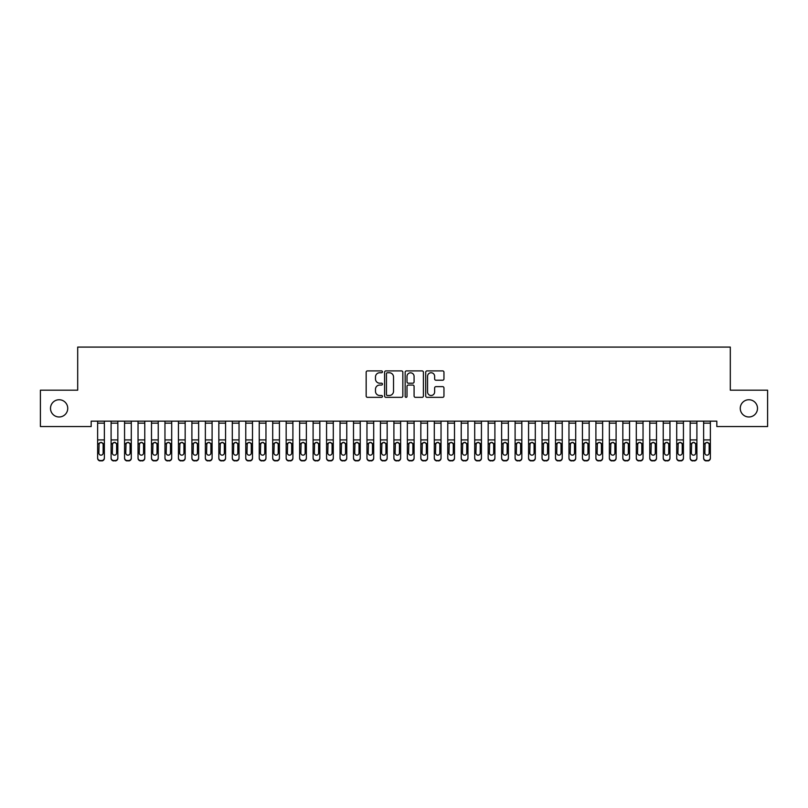 <?xml version="1.0" encoding="UTF-8"?>
<svg xmlns="http://www.w3.org/2000/svg" width="808" height="808" viewBox="0 0 808 808"><rect width="100%" height="100%" fill="white"/><g stroke="black" fill="none" stroke-linecap="round" stroke-linejoin="round"><path stroke-width="1.21" d="M382.457 371.832A0.929 0.929 0 0 0 381.527 370.902L367.489 370.902A1.323 1.323 0 0 0 366.165 372.225L366.165 396.021A1.323 1.323 0 0 0 367.489 397.344L381.527 397.344A0.929 0.929 0 0 0 382.457 396.415A0.929 0.929 0 0 0 381.527 395.496L379.709 395.496A4.232 4.232 0 0 1 375.478 391.264L375.478 389.274A4.232 4.232 0 0 1 379.709 385.052L381.527 385.052A0.929 0.929 0 0 0 382.457 384.123A0.929 0.929 0 0 0 381.527 383.194L379.709 383.194A4.232 4.232 0 0 1 375.478 378.972L375.478 376.983A4.232 4.232 0 0 1 379.709 372.751L381.527 372.751A0.929 0.929 0 0 0 382.457 371.832M740.259 408.363A8.615 8.615 0 0 0 748.885 416.979A8.615 8.615 0 0 0 757.5 408.363A8.615 8.615 0 0 0 748.885 399.748A8.615 8.615 0 0 0 740.259 408.363M50.5 408.363A8.615 8.615 0 0 0 59.115 416.979A8.615 8.615 0 0 0 67.741 408.363A8.615 8.615 0 0 0 59.115 399.748A8.615 8.615 0 0 0 50.5 408.363M442.632 380.225A1.323 1.323 0 0 0 443.956 378.901L443.956 372.225A1.323 1.323 0 0 0 442.632 370.902L427.038 370.902A1.323 1.323 0 0 0 425.715 372.225L425.715 396.021A1.323 1.323 0 0 0 427.038 397.344L442.632 397.344A1.323 1.323 0 0 0 443.956 396.021L443.956 387.961A1.323 1.323 0 0 0 442.632 386.638L435.956 386.638A1.323 1.323 0 0 0 434.633 387.961L434.633 391.951A3.535 3.535 0 0 1 431.098 395.496A3.535 3.535 0 0 1 427.563 391.951L427.563 376.296A3.535 3.535 0 0 1 431.098 372.751A3.535 3.535 0 0 1 434.633 376.296L434.633 378.901A1.323 1.323 0 0 0 435.956 380.225L442.632 380.225M716.827 421.16L91.173 421.16L91.173 426.543L40.4 426.543L40.4 390.183L77.699 390.183L77.699 347.087L730.301 347.087L730.301 390.183L767.6 390.183L767.6 426.543L716.827 426.543L716.827 421.16M402.839 372.225A1.323 1.323 0 0 0 401.526 370.902L385.921 370.902A1.323 1.323 0 0 0 384.598 372.225L384.598 396.021A1.323 1.323 0 0 0 385.921 397.344L401.526 397.344A1.323 1.323 0 0 0 402.839 396.021L402.839 372.225M406.474 370.902L422.079 370.902A1.323 1.323 0 0 1 423.402 372.225L423.402 396.021A1.323 1.323 0 0 1 422.079 397.344L415.403 397.344A1.323 1.323 0 0 1 414.08 396.021L414.08 386.365A1.323 1.323 0 0 0 412.757 385.052L408.333 385.052A1.323 1.323 0 0 0 407.01 386.365L407.01 396.415A0.929 0.929 0 0 1 406.081 397.344A0.929 0.929 0 0 1 405.161 396.415L405.161 372.225A1.323 1.323 0 0 1 406.474 370.902M387.375 372.751A0.929 0.929 0 0 0 386.456 373.68L386.456 394.567A0.929 0.929 0 0 0 387.375 395.496L389.294 395.496A4.232 4.232 0 0 0 393.526 391.264L393.526 376.983A4.232 4.232 0 0 0 389.294 372.751L387.375 372.751M414.08 376.356A3.535 3.535 0 0 0 410.545 372.821A3.535 3.535 0 0 0 407.01 376.356L407.01 381.881A1.323 1.323 0 0 0 408.333 383.194L412.757 383.194A1.323 1.323 0 0 0 414.08 381.881L414.08 376.356M97.637 443.895L97.637 457.843A2.697 2.676 -0 0 0 100.323 460.52L101.677 460.52A2.697 2.676 -0 0 0 104.363 457.843L104.363 458.237A2.697 2.676 180 0 1 101.677 460.913L101.677 460.52M103.151 453.036L103.151 444.501L103.151 453.036A2.151 2.141 180 0 1 101 455.167A2.151 2.141 180 0 0 103.151 453.036M98.849 453.419L98.849 453.036A2.151 2.141 180 0 0 101 455.167M99.879 442.653L98.849 444.299M102.121 442.653L101 442.329L102.919 443.511L103.151 444.501M97.637 457.843L97.637 421.18L104.363 421.18L104.363 457.843M100.323 460.52L101.677 460.913M100.323 460.913A2.697 2.676 180 0 1 97.637 458.237M97.637 443.511L99.081 443.511L98.849 453.036M99.081 443.511L101 442.329M111.1 443.895L111.1 458.237A2.697 2.676 180 0 0 113.797 460.913L115.14 460.52A2.697 2.676 -0 0 0 117.837 457.843L117.837 458.237A2.697 2.676 180 0 1 115.14 460.913M116.625 453.036L116.625 444.501L116.625 453.036A2.151 2.141 180 0 1 114.463 455.167A2.151 2.141 180 0 0 116.625 453.036M112.312 453.419L112.312 453.036A2.151 2.141 180 0 0 114.463 455.167M113.342 442.653L112.312 444.299M115.595 442.653L114.463 442.329L116.382 443.511L116.625 444.501M124.563 443.895L124.563 458.237A2.697 2.676 180 0 0 127.26 460.913L128.603 460.52A2.697 2.676 -0 0 0 131.3 457.843L131.3 458.237A2.697 2.676 180 0 1 128.603 460.913M130.088 453.036L130.088 444.501L130.088 453.036A2.151 2.141 180 0 1 127.937 455.167A2.151 2.141 180 0 0 130.088 453.036M125.775 453.419L125.775 453.036A2.151 2.141 180 0 0 127.937 455.167M126.805 442.653L125.775 444.299M129.058 442.653L127.937 442.329L129.846 443.511L130.088 444.501M111.1 457.843A2.697 2.676 -0 0 0 113.797 460.52L113.797 460.913A2.697 2.676 180 0 1 111.1 458.237L111.1 421.18L117.837 421.18L117.837 457.843M113.797 460.52L115.14 460.52M111.1 443.511L112.554 443.511L112.312 453.036M112.554 443.511L114.463 442.329M124.563 457.843A2.697 2.676 -0 0 0 127.26 460.52L127.26 460.913A2.697 2.676 180 0 1 124.563 458.237L124.563 421.18L131.3 421.18L131.3 457.843M127.26 460.52L128.603 460.52M124.563 443.511L126.018 443.511L125.775 453.036M126.018 443.511L127.937 442.329M138.037 443.895L138.037 458.237A2.697 2.676 180 0 0 140.723 460.913L142.077 460.52A2.697 2.676 -0 0 0 144.763 457.843L144.763 458.237A2.697 2.676 180 0 1 142.077 460.913M143.551 453.036L143.551 444.501L143.551 453.036A2.151 2.141 180 0 1 141.4 455.167A2.151 2.141 180 0 0 143.551 453.036M139.249 453.419L139.249 453.036A2.151 2.141 180 0 0 141.4 455.167M140.279 442.653L139.249 444.299M142.521 442.653L141.4 442.329L143.319 443.511L143.551 444.501M151.5 443.895L151.5 458.237A2.697 2.676 180 0 0 154.197 460.913L155.54 460.52A2.697 2.676 -0 0 0 158.237 457.843L158.237 458.237A2.697 2.676 180 0 1 155.54 460.913M157.025 453.036L157.025 444.501L157.025 453.036A2.151 2.141 180 0 1 154.863 455.167A2.151 2.141 180 0 0 157.025 453.036M152.712 453.419L152.712 453.036A2.151 2.141 180 0 0 154.863 455.167M153.742 442.653L152.712 444.299M155.994 442.653L154.863 442.329L156.782 443.511L157.025 444.501M138.037 457.843A2.697 2.676 -0 0 0 140.723 460.52L140.723 460.913A2.697 2.676 180 0 1 138.037 458.237L138.037 421.18L144.763 421.18L144.763 457.843M140.723 460.52L142.077 460.52M138.037 443.511L139.481 443.511L139.249 453.036M139.481 443.511L141.4 442.329M151.5 457.843A2.697 2.676 -0 0 0 154.197 460.52L154.197 460.913A2.697 2.676 180 0 1 151.5 458.237L151.5 421.18L158.237 421.18L158.237 457.843M154.197 460.52L155.54 460.52M151.5 443.511L152.954 443.511L152.712 453.036M152.954 443.511L154.863 442.329M164.963 443.895L164.963 458.237A2.697 2.676 180 0 0 167.66 460.913L169.003 460.52A2.697 2.676 -0 0 0 171.7 457.843L171.7 458.237A2.697 2.676 180 0 1 169.003 460.913M170.488 453.036L170.488 444.501L170.488 453.036A2.151 2.141 180 0 1 168.337 455.167A2.151 2.141 180 0 0 170.488 453.036M166.175 453.419L166.175 453.036A2.151 2.141 180 0 0 168.337 455.167M167.206 442.653L166.175 444.299M169.458 442.653L168.337 442.329L170.246 443.511L170.488 444.501M164.963 457.843A2.697 2.676 -0 0 0 167.66 460.52L167.66 460.913A2.697 2.676 180 0 1 164.963 458.237L164.963 421.18L171.7 421.18L171.7 457.843M167.66 460.52L169.003 460.52M164.963 443.511L166.418 443.511L166.175 453.036M166.418 443.511L168.337 442.329M178.437 443.895L178.437 458.237A2.697 2.676 180 0 0 181.123 460.913L182.477 460.52A2.697 2.676 -0 0 0 185.163 457.843L185.163 458.237A2.697 2.676 180 0 1 182.477 460.913M183.951 453.036L183.951 444.501L183.951 453.036A2.151 2.141 180 0 1 181.8 455.167A2.151 2.141 180 0 0 183.951 453.036M179.649 453.419L179.649 453.036A2.151 2.141 180 0 0 181.8 455.167M180.679 442.653L179.649 444.299M182.921 442.653L181.8 442.329L183.719 443.511L183.951 444.501M178.437 457.843A2.697 2.676 -0 0 0 181.123 460.52L181.123 460.913A2.697 2.676 180 0 1 178.437 458.237L178.437 421.18L185.163 421.18L185.163 457.843M181.123 460.52L182.477 460.52M178.437 443.511L179.881 443.511L179.649 453.036M179.881 443.511L181.8 442.329M191.9 443.895L191.9 458.237A2.697 2.676 180 0 0 194.597 460.913L195.94 460.52A2.697 2.676 -0 0 0 198.637 457.843L198.637 458.237A2.697 2.676 180 0 1 195.94 460.913M197.425 453.036L197.425 444.501L197.425 453.036A2.151 2.141 180 0 1 195.263 455.167A2.151 2.141 180 0 0 197.425 453.036M193.112 453.419L193.112 453.036A2.151 2.141 180 0 0 195.263 455.167M194.142 442.653L193.112 444.299M196.394 442.653L195.263 442.329L197.182 443.511L197.425 444.501M205.363 443.895L205.363 458.237A2.697 2.676 180 0 0 208.06 460.913L209.403 460.52A2.697 2.676 -0 0 0 212.1 457.843L212.1 458.237A2.697 2.676 180 0 1 209.403 460.913M210.888 453.036L210.888 444.501L210.888 453.036A2.151 2.141 180 0 1 208.737 455.167A2.151 2.141 180 0 0 210.888 453.036M206.575 453.419L206.575 453.036A2.151 2.141 180 0 0 208.737 455.167M207.606 442.653L206.575 444.299M209.858 442.653L208.737 442.329L210.646 443.511L210.888 444.501M218.837 443.895L218.837 458.237A2.697 2.676 180 0 0 221.523 460.913L222.877 460.52A2.697 2.676 -0 0 0 225.563 457.843L225.563 458.237A2.697 2.676 180 0 1 222.877 460.913M224.351 453.036L224.351 444.501L224.351 453.036A2.151 2.141 180 0 1 222.2 455.167A2.151 2.141 180 0 0 224.351 453.036M220.049 453.419L220.049 453.036A2.151 2.141 180 0 0 222.2 455.167M221.079 442.653L220.049 444.299M223.321 442.653L222.2 442.329L224.119 443.511L224.351 444.501M232.3 443.895L232.3 458.237A2.697 2.676 180 0 0 234.997 460.913L236.34 460.52A2.697 2.676 -0 0 0 239.037 457.843L239.037 458.237A2.697 2.676 180 0 1 236.34 460.913M237.825 453.036L237.825 444.501L237.825 453.036A2.151 2.141 180 0 1 235.663 455.167A2.151 2.141 180 0 0 237.825 453.036M233.512 453.419L233.512 453.036A2.151 2.141 180 0 0 235.663 455.167M234.542 442.653L233.512 444.299M236.794 442.653L235.663 442.329L237.582 443.511L237.825 444.501M245.763 443.895L245.763 458.237A2.697 2.676 180 0 0 248.46 460.913L249.803 460.52A2.697 2.676 -0 0 0 252.5 457.843L252.5 458.237A2.697 2.676 180 0 1 249.803 460.913M251.288 453.036L251.288 444.501L251.288 453.036A2.151 2.141 180 0 1 249.137 455.167A2.151 2.141 180 0 0 251.288 453.036M246.975 453.419L246.975 453.036A2.151 2.141 180 0 0 249.137 455.167M248.006 442.653L246.975 444.299M250.258 442.653L249.137 442.329L251.046 443.511L251.288 444.501M259.237 443.895L259.237 458.237A2.697 2.676 180 0 0 261.923 460.913L263.277 460.52A2.697 2.676 -0 0 0 265.963 457.843L265.963 458.237A2.697 2.676 180 0 1 263.277 460.913M264.751 453.036L264.751 444.501L264.751 453.036A2.151 2.141 180 0 1 262.6 455.167A2.151 2.141 180 0 0 264.751 453.036M260.449 453.419L260.449 453.036A2.151 2.141 180 0 0 262.6 455.167M261.479 442.653L260.449 444.299M263.721 442.653L262.6 442.329L264.519 443.511L264.751 444.501M272.7 443.895L272.7 458.237A2.697 2.676 180 0 0 275.397 460.913L276.74 460.52A2.697 2.676 -0 0 0 279.437 457.843L279.437 458.237A2.697 2.676 180 0 1 276.74 460.913M278.225 453.036L278.225 444.501L278.225 453.036A2.151 2.141 180 0 1 276.063 455.167A2.151 2.141 180 0 0 278.225 453.036M273.912 453.419L273.912 453.036A2.151 2.141 180 0 0 276.063 455.167M274.942 442.653L273.912 444.299M277.195 442.653L276.063 442.329L277.982 443.511L278.225 444.501M286.163 443.895L286.163 458.237A2.697 2.676 180 0 0 288.86 460.913L290.203 460.52A2.697 2.676 -0 0 0 292.9 457.843L292.9 458.237A2.697 2.676 180 0 1 290.203 460.913M291.688 453.036L291.688 444.501L291.688 453.036A2.151 2.141 180 0 1 289.537 455.167A2.151 2.141 180 0 0 291.688 453.036M287.375 453.419L287.375 453.036A2.151 2.141 180 0 0 289.537 455.167M288.406 442.653L287.375 444.299M290.658 442.653L289.537 442.329L291.446 443.511L291.688 444.501M299.637 443.895L299.637 458.237A2.697 2.676 180 0 0 302.323 460.913L303.677 460.52A2.697 2.676 -0 0 0 306.363 457.843L306.363 458.237A2.697 2.676 180 0 1 303.677 460.913M305.151 453.036L305.151 444.501L305.151 453.036A2.151 2.141 180 0 1 303 455.167A2.151 2.141 180 0 0 305.151 453.036M300.849 453.419L300.849 453.036A2.151 2.141 180 0 0 303 455.167M301.879 442.653L300.849 444.299M304.121 442.653L303 442.329L304.919 443.511L305.151 444.501M191.9 457.843A2.697 2.676 -0 0 0 194.597 460.52L194.597 460.913A2.697 2.676 180 0 1 191.9 458.237L191.9 421.18L198.637 421.18L198.637 457.843M194.597 460.52L195.94 460.52M191.9 443.511L193.354 443.511L193.112 453.036M193.354 443.511L195.263 442.329M205.363 457.843A2.697 2.676 -0 0 0 208.06 460.52L208.06 460.913A2.697 2.676 180 0 1 205.363 458.237L205.363 421.18L212.1 421.18L212.1 457.843M208.06 460.52L209.403 460.52M205.363 443.511L206.818 443.511L206.575 453.036M206.818 443.511L208.737 442.329M218.837 457.843A2.697 2.676 -0 0 0 221.523 460.52L221.523 460.913A2.697 2.676 180 0 1 218.837 458.237L218.837 421.18L225.563 421.18L225.563 457.843M221.523 460.52L222.877 460.52M218.837 443.511L220.281 443.511L220.049 453.036M220.281 443.511L222.2 442.329M232.3 457.843A2.697 2.676 -0 0 0 234.997 460.52L234.997 460.913A2.697 2.676 180 0 1 232.3 458.237L232.3 421.18L239.037 421.18L239.037 457.843M234.997 460.52L236.34 460.52M232.3 443.511L233.754 443.511L233.512 453.036M233.754 443.511L235.663 442.329M245.763 457.843A2.697 2.676 -0 0 0 248.46 460.52L248.46 460.913A2.697 2.676 180 0 1 245.763 458.237L245.763 421.18L252.5 421.18L252.5 457.843M248.46 460.52L249.803 460.52M245.763 443.511L247.218 443.511L246.975 453.036M247.218 443.511L249.137 442.329M259.237 457.843A2.697 2.676 -0 0 0 261.923 460.52L261.923 460.913A2.697 2.676 180 0 1 259.237 458.237L259.237 421.18L265.963 421.18L265.963 457.843M261.923 460.52L263.277 460.52M259.237 443.511L260.681 443.511L260.449 453.036M260.681 443.511L262.6 442.329M272.7 457.843A2.697 2.676 -0 0 0 275.397 460.52L275.397 460.913A2.697 2.676 180 0 1 272.7 458.237L272.7 421.18L279.437 421.18L279.437 457.843M275.397 460.52L276.74 460.52M272.7 443.511L274.154 443.511L273.912 453.036M274.154 443.511L276.063 442.329M286.163 457.843A2.697 2.676 -0 0 0 288.86 460.52L288.86 460.913A2.697 2.676 180 0 1 286.163 458.237L286.163 421.18L292.9 421.18L292.9 457.843M288.86 460.52L290.203 460.52M286.163 443.511L287.618 443.511L287.375 453.036M287.618 443.511L289.537 442.329M299.637 457.843A2.697 2.676 -0 0 0 302.323 460.52L302.323 460.913A2.697 2.676 180 0 1 299.637 458.237L299.637 421.18L306.363 421.18L306.363 457.843M302.323 460.52L303.677 460.52M299.637 443.511L301.081 443.511L300.849 453.036M301.081 443.511L303 442.329M313.1 443.895L313.1 458.237A2.697 2.676 180 0 0 315.797 460.913L317.14 460.52A2.697 2.676 -0 0 0 319.837 457.843L319.837 458.237A2.697 2.676 180 0 1 317.14 460.913M318.625 453.036L318.625 444.501L318.625 453.036A2.151 2.141 180 0 1 316.463 455.167A2.151 2.141 180 0 0 318.625 453.036M314.312 453.419L314.312 453.036A2.151 2.141 180 0 0 316.463 455.167M315.342 442.653L314.312 444.299M317.594 442.653L316.463 442.329L318.382 443.511L318.625 444.501M313.1 457.843A2.697 2.676 -0 0 0 315.797 460.52L315.797 460.913A2.697 2.676 180 0 1 313.1 458.237L313.1 421.18L319.837 421.18L319.837 457.843M315.797 460.52L317.14 460.52M313.1 443.511L314.554 443.511L314.312 453.036M314.554 443.511L316.463 442.329M326.563 443.895L326.563 458.237A2.697 2.676 180 0 0 329.26 460.913L330.603 460.52A2.697 2.676 -0 0 0 333.3 457.843L333.3 458.237A2.697 2.676 180 0 1 330.603 460.913M332.088 453.036L332.088 444.501L332.088 453.036A2.151 2.141 180 0 1 329.937 455.167A2.151 2.141 180 0 0 332.088 453.036M327.775 453.419L327.775 453.036A2.151 2.141 180 0 0 329.937 455.167M328.805 442.653L327.775 444.299M331.058 442.653L329.937 442.329L331.846 443.511L332.088 444.501M326.563 457.843A2.697 2.676 -0 0 0 329.26 460.52L329.26 460.913A2.697 2.676 180 0 1 326.563 458.237L326.563 421.18L333.3 421.18L333.3 457.843M329.26 460.52L330.603 460.52M326.563 443.511L328.018 443.511L327.775 453.036M328.018 443.511L329.937 442.329M340.037 443.895L340.037 458.237A2.697 2.676 180 0 0 342.723 460.913L344.077 460.52A2.697 2.676 -0 0 0 346.763 457.843L346.763 458.237A2.697 2.676 180 0 1 344.077 460.913M345.551 453.036L345.551 444.501L345.551 453.036A2.151 2.141 180 0 1 343.4 455.167A2.151 2.141 180 0 0 345.551 453.036M341.249 453.419L341.249 453.036A2.151 2.141 180 0 0 343.4 455.167M342.279 442.653L341.249 444.299M344.521 442.653L343.4 442.329L345.319 443.511L345.551 444.501M340.037 457.843A2.697 2.676 -0 0 0 342.723 460.52L342.723 460.913A2.697 2.676 180 0 1 340.037 458.237L340.037 421.18L346.763 421.18L346.763 457.843M342.723 460.52L344.077 460.52M340.037 443.511L341.481 443.511L341.249 453.036M341.481 443.511L343.4 442.329M353.5 443.895L353.5 458.237A2.697 2.676 180 0 0 356.197 460.913L357.54 460.52A2.697 2.676 -0 0 0 360.237 457.843L360.237 458.237A2.697 2.676 180 0 1 357.54 460.913M359.025 453.036L359.025 444.501L359.025 453.036A2.151 2.141 180 0 1 356.863 455.167A2.151 2.141 180 0 0 359.025 453.036M354.712 453.419L354.712 453.036A2.151 2.141 180 0 0 356.863 455.167M355.742 442.653L354.712 444.299M357.995 442.653L356.863 442.329L358.782 443.511L359.025 444.501M353.5 457.843A2.697 2.676 -0 0 0 356.197 460.52L356.197 460.913A2.697 2.676 180 0 1 353.5 458.237L353.5 421.18L360.237 421.18L360.237 457.843M356.197 460.52L357.54 460.52M353.5 443.511L354.954 443.511L354.712 453.036M354.954 443.511L356.863 442.329M366.963 443.895L366.963 458.237A2.697 2.676 180 0 0 369.66 460.913L371.003 460.52A2.697 2.676 -0 0 0 373.7 457.843L373.7 458.237A2.697 2.676 180 0 1 371.003 460.913M372.488 453.036L372.488 444.501L372.488 453.036A2.151 2.141 180 0 1 370.337 455.167A2.151 2.141 180 0 0 372.488 453.036M368.175 453.419L368.175 453.036A2.151 2.141 180 0 0 370.337 455.167M369.206 442.653L368.175 444.299M371.458 442.653L370.337 442.329L372.246 443.511L372.488 444.501M366.963 457.843A2.697 2.676 -0 0 0 369.66 460.52L369.66 460.913A2.697 2.676 180 0 1 366.963 458.237L366.963 421.18L373.7 421.18L373.7 457.843M369.66 460.52L371.003 460.52M366.963 443.511L368.418 443.511L368.175 453.036M368.418 443.511L370.337 442.329M380.437 443.895L380.437 458.237A2.697 2.676 180 0 0 383.123 460.913L384.477 460.52A2.697 2.676 -0 0 0 387.163 457.843L387.163 458.237A2.697 2.676 180 0 1 384.477 460.913M385.951 453.036L385.951 444.501L385.951 453.036A2.151 2.141 180 0 1 383.8 455.167A2.151 2.141 180 0 0 385.951 453.036M381.649 453.419L381.649 453.036A2.151 2.141 180 0 0 383.8 455.167M382.679 442.653L381.649 444.299M384.921 442.653L383.8 442.329L385.719 443.511L385.951 444.501M380.437 457.843A2.697 2.676 -0 0 0 383.123 460.52L383.123 460.913A2.697 2.676 180 0 1 380.437 458.237L380.437 421.18L387.163 421.18L387.163 457.843M383.123 460.52L384.477 460.52M380.437 443.511L381.881 443.511L381.649 453.036M381.881 443.511L383.8 442.329M393.9 443.895L393.9 458.237A2.697 2.676 180 0 0 396.597 460.913L397.94 460.52A2.697 2.676 -0 0 0 400.637 457.843L400.637 458.237A2.697 2.676 180 0 1 397.94 460.913M399.425 453.036L399.425 444.501L399.425 453.036A2.151 2.141 180 0 1 397.263 455.167A2.151 2.141 180 0 0 399.425 453.036M395.112 453.419L395.112 453.036A2.151 2.141 180 0 0 397.263 455.167M396.142 442.653L395.112 444.299M398.394 442.653L397.263 442.329L399.182 443.511L399.425 444.501M393.9 457.843A2.697 2.676 -0 0 0 396.597 460.52L396.597 460.913A2.697 2.676 180 0 1 393.9 458.237L393.9 421.18L400.637 421.18L400.637 457.843M396.597 460.52L397.94 460.52M393.9 443.511L395.354 443.511L395.112 453.036M395.354 443.511L397.263 442.329M407.363 443.895L407.363 458.237A2.697 2.676 180 0 0 410.06 460.913L411.403 460.52A2.697 2.676 -0 0 0 414.1 457.843L414.1 458.237A2.697 2.676 180 0 1 411.403 460.913M412.888 453.036L412.888 444.501L412.888 453.036A2.151 2.141 180 0 1 410.737 455.167A2.151 2.141 180 0 0 412.888 453.036M408.575 453.419L408.575 453.036A2.151 2.141 180 0 0 410.737 455.167M409.606 442.653L408.575 444.299M411.858 442.653L410.737 442.329L412.646 443.511L412.888 444.501M407.363 457.843A2.697 2.676 -0 0 0 410.06 460.52L410.06 460.913A2.697 2.676 180 0 1 407.363 458.237L407.363 421.18L414.1 421.18L414.1 457.843M410.06 460.52L411.403 460.52M407.363 443.511L408.818 443.511L408.575 453.036M408.818 443.511L410.737 442.329M420.837 443.895L420.837 458.237A2.697 2.676 180 0 0 423.523 460.913L424.877 460.52A2.697 2.676 -0 0 0 427.563 457.843L427.563 458.237A2.697 2.676 180 0 1 424.877 460.913M426.351 453.036L426.351 444.501L426.351 453.036A2.151 2.141 180 0 1 424.2 455.167A2.151 2.141 180 0 0 426.351 453.036M422.049 453.419L422.049 453.036A2.151 2.141 180 0 0 424.2 455.167M423.079 442.653L422.049 444.299M425.321 442.653L424.2 442.329L426.119 443.511L426.351 444.501M420.837 457.843A2.697 2.676 -0 0 0 423.523 460.52L423.523 460.913A2.697 2.676 180 0 1 420.837 458.237L420.837 421.18L427.563 421.18L427.563 457.843M423.523 460.52L424.877 460.52M420.837 443.511L422.281 443.511L422.049 453.036M422.281 443.511L424.2 442.329M434.3 443.895L434.3 458.237A2.697 2.676 180 0 0 436.997 460.913L438.34 460.52A2.697 2.676 -0 0 0 441.037 457.843L441.037 458.237A2.697 2.676 180 0 1 438.34 460.913M439.825 453.036L439.825 444.501L439.825 453.036A2.151 2.141 180 0 1 437.663 455.167A2.151 2.141 180 0 0 439.825 453.036M435.512 453.419L435.512 453.036A2.151 2.141 180 0 0 437.663 455.167M436.542 442.653L435.512 444.299M438.794 442.653L437.663 442.329L439.582 443.511L439.825 444.501M434.3 457.843A2.697 2.676 -0 0 0 436.997 460.52L436.997 460.913A2.697 2.676 180 0 1 434.3 458.237L434.3 421.18L441.037 421.18L441.037 457.843M436.997 460.52L438.34 460.52M434.3 443.511L435.754 443.511L435.512 453.036M435.754 443.511L437.663 442.329M447.763 443.895L447.763 458.237A2.697 2.676 180 0 0 450.46 460.913L451.803 460.52A2.697 2.676 -0 0 0 454.5 457.843L454.5 458.237A2.697 2.676 180 0 1 451.803 460.913M453.288 453.036L453.288 444.501L453.288 453.036A2.151 2.141 180 0 1 451.137 455.167A2.151 2.141 180 0 0 453.288 453.036M448.975 453.419L448.975 453.036A2.151 2.141 180 0 0 451.137 455.167M450.006 442.653L448.975 444.299M452.258 442.653L451.137 442.329L453.046 443.511L453.288 444.501M447.763 457.843A2.697 2.676 -0 0 0 450.46 460.52L450.46 460.913A2.697 2.676 180 0 1 447.763 458.237L447.763 421.18L454.5 421.18L454.5 457.843M450.46 460.52L451.803 460.52M447.763 443.511L449.218 443.511L448.975 453.036M449.218 443.511L451.137 442.329M461.237 443.895L461.237 458.237A2.697 2.676 180 0 0 463.923 460.913L465.277 460.52A2.697 2.676 -0 0 0 467.963 457.843L467.963 458.237A2.697 2.676 180 0 1 465.277 460.913M466.751 453.036L466.751 444.501L466.751 453.036A2.151 2.141 180 0 1 464.6 455.167A2.151 2.141 180 0 0 466.751 453.036M462.449 453.419L462.449 453.036A2.151 2.141 180 0 0 464.6 455.167M463.479 442.653L462.449 444.299M465.721 442.653L464.6 442.329L466.519 443.511L466.751 444.501M461.237 457.843A2.697 2.676 -0 0 0 463.923 460.52L463.923 460.913A2.697 2.676 180 0 1 461.237 458.237L461.237 421.18L467.963 421.18L467.963 457.843M463.923 460.52L465.277 460.52M461.237 443.511L462.681 443.511L462.449 453.036M462.681 443.511L464.6 442.329M474.7 443.895L474.7 458.237A2.697 2.676 180 0 0 477.397 460.913L478.74 460.52A2.697 2.676 -0 0 0 481.437 457.843L481.437 458.237A2.697 2.676 180 0 1 478.74 460.913M480.225 453.036L480.225 444.501L480.225 453.036A2.151 2.141 180 0 1 478.063 455.167A2.151 2.141 180 0 0 480.225 453.036M475.912 453.419L475.912 453.036A2.151 2.141 180 0 0 478.063 455.167M476.942 442.653L475.912 444.299M479.195 442.653L478.063 442.329L479.982 443.511L480.225 444.501M474.7 457.843A2.697 2.676 -0 0 0 477.397 460.52L477.397 460.913A2.697 2.676 180 0 1 474.7 458.237L474.7 421.18L481.437 421.18L481.437 457.843M477.397 460.52L478.74 460.52M474.7 443.511L476.154 443.511L475.912 453.036M476.154 443.511L478.063 442.329M488.163 443.895L488.163 458.237A2.697 2.676 180 0 0 490.86 460.913L492.203 460.52A2.697 2.676 -0 0 0 494.9 457.843L494.9 458.237A2.697 2.676 180 0 1 492.203 460.913M493.688 453.036L493.688 444.501L493.688 453.036A2.151 2.141 180 0 1 491.537 455.167A2.151 2.141 180 0 0 493.688 453.036M489.375 453.419L489.375 453.036A2.151 2.141 180 0 0 491.537 455.167M490.406 442.653L489.375 444.299M492.658 442.653L491.537 442.329L493.446 443.511L493.688 444.501M488.163 457.843A2.697 2.676 -0 0 0 490.86 460.52L490.86 460.913A2.697 2.676 180 0 1 488.163 458.237L488.163 421.18L494.9 421.18L494.9 457.843M490.86 460.52L492.203 460.52M488.163 443.511L489.618 443.511L489.375 453.036M489.618 443.511L491.537 442.329M501.637 443.895L501.637 458.237A2.697 2.676 180 0 0 504.323 460.913L505.677 460.52A2.697 2.676 -0 0 0 508.363 457.843L508.363 458.237A2.697 2.676 180 0 1 505.677 460.913M507.151 453.036L507.151 444.501L507.151 453.036A2.151 2.141 180 0 1 505 455.167A2.151 2.141 180 0 0 507.151 453.036M502.849 453.419L502.849 453.036A2.151 2.141 180 0 0 505 455.167M503.879 442.653L502.849 444.299M506.121 442.653L505 442.329L506.919 443.511L507.151 444.501M501.637 457.843A2.697 2.676 -0 0 0 504.323 460.52L504.323 460.913A2.697 2.676 180 0 1 501.637 458.237L501.637 421.18L508.363 421.18L508.363 457.843M504.323 460.52L505.677 460.52M501.637 443.511L503.081 443.511L502.849 453.036M503.081 443.511L505 442.329M515.1 443.895L515.1 458.237A2.697 2.676 180 0 0 517.797 460.913L519.14 460.52A2.697 2.676 -0 0 0 521.837 457.843L521.837 458.237A2.697 2.676 180 0 1 519.14 460.913M520.625 453.036L520.625 444.501L520.625 453.036A2.151 2.141 180 0 1 518.463 455.167A2.151 2.141 180 0 0 520.625 453.036M516.312 453.419L516.312 453.036A2.151 2.141 180 0 0 518.463 455.167M517.342 442.653L516.312 444.299M519.595 442.653L518.463 442.329L520.382 443.511L520.625 444.501M515.1 457.843A2.697 2.676 -0 0 0 517.797 460.52L517.797 460.913A2.697 2.676 180 0 1 515.1 458.237L515.1 421.18L521.837 421.18L521.837 457.843M517.797 460.52L519.14 460.52M515.1 443.511L516.554 443.511L516.312 453.036M516.554 443.511L518.463 442.329M528.563 443.895L528.563 458.237A2.697 2.676 180 0 0 531.26 460.913L532.603 460.52A2.697 2.676 -0 0 0 535.3 457.843L535.3 458.237A2.697 2.676 180 0 1 532.603 460.913M534.088 453.036L534.088 444.501L534.088 453.036A2.151 2.141 180 0 1 531.937 455.167A2.151 2.141 180 0 0 534.088 453.036M529.775 453.419L529.775 453.036A2.151 2.141 180 0 0 531.937 455.167M530.805 442.653L529.775 444.299M533.058 442.653L531.937 442.329L533.846 443.511L534.088 444.501M528.563 457.843A2.697 2.676 -0 0 0 531.26 460.52L531.26 460.913A2.697 2.676 180 0 1 528.563 458.237L528.563 421.18L535.3 421.18L535.3 457.843M531.26 460.52L532.603 460.52M528.563 443.511L530.018 443.511L529.775 453.036M530.018 443.511L531.937 442.329M542.037 443.895L542.037 458.237A2.697 2.676 180 0 0 544.723 460.913L546.077 460.52A2.697 2.676 -0 0 0 548.763 457.843L548.763 458.237A2.697 2.676 180 0 1 546.077 460.913M547.551 453.036L547.551 444.501L547.551 453.036A2.151 2.141 180 0 1 545.4 455.167A2.151 2.141 180 0 0 547.551 453.036M543.249 453.419L543.249 453.036A2.151 2.141 180 0 0 545.4 455.167M544.279 442.653L543.249 444.299M546.521 442.653L545.4 442.329L547.319 443.511L547.551 444.501M542.037 457.843A2.697 2.676 -0 0 0 544.723 460.52L544.723 460.913A2.697 2.676 180 0 1 542.037 458.237L542.037 421.18L548.763 421.18L548.763 457.843M544.723 460.52L546.077 460.52M542.037 443.511L543.481 443.511L543.249 453.036M543.481 443.511L545.4 442.329M555.5 443.895L555.5 458.237A2.697 2.676 180 0 0 558.197 460.913L559.54 460.52A2.697 2.676 -0 0 0 562.237 457.843L562.237 458.237A2.697 2.676 180 0 1 559.54 460.913M561.025 453.036L561.025 444.501L561.025 453.036A2.151 2.141 180 0 1 558.863 455.167A2.151 2.141 180 0 0 561.025 453.036M556.712 453.419L556.712 453.036A2.151 2.141 180 0 0 558.863 455.167M557.742 442.653L556.712 444.299M559.995 442.653L558.863 442.329L560.782 443.511L561.025 444.501M555.5 457.843A2.697 2.676 -0 0 0 558.197 460.52L558.197 460.913A2.697 2.676 180 0 1 555.5 458.237L555.5 421.18L562.237 421.18L562.237 457.843M558.197 460.52L559.54 460.52M555.5 443.511L556.954 443.511L556.712 453.036M556.954 443.511L558.863 442.329M568.963 443.895L568.963 458.237A2.697 2.676 180 0 0 571.66 460.913L573.003 460.52A2.697 2.676 -0 0 0 575.7 457.843L575.7 458.237A2.697 2.676 180 0 1 573.003 460.913M574.488 453.036L574.488 444.501L574.488 453.036A2.151 2.141 180 0 1 572.337 455.167A2.151 2.141 180 0 0 574.488 453.036M570.175 453.419L570.175 453.036A2.151 2.141 180 0 0 572.337 455.167M571.205 442.653L570.175 444.299M573.458 442.653L572.337 442.329L574.246 443.511L574.488 444.501M568.963 457.843A2.697 2.676 -0 0 0 571.66 460.52L571.66 460.913A2.697 2.676 180 0 1 568.963 458.237L568.963 421.18L575.7 421.18L575.7 457.843M571.66 460.52L573.003 460.52M568.963 443.511L570.418 443.511L570.175 453.036M570.418 443.511L572.337 442.329M582.437 443.895L582.437 458.237A2.697 2.676 180 0 0 585.123 460.913L586.477 460.52A2.697 2.676 -0 0 0 589.163 457.843L589.163 458.237A2.697 2.676 180 0 1 586.477 460.913M587.951 453.036L587.951 444.501L587.951 453.036A2.151 2.141 180 0 1 585.8 455.167A2.151 2.141 180 0 0 587.951 453.036M583.649 453.419L583.649 453.036A2.151 2.141 180 0 0 585.8 455.167M584.679 442.653L583.649 444.299M586.921 442.653L585.8 442.329L587.719 443.511L587.951 444.501M582.437 457.843A2.697 2.676 -0 0 0 585.123 460.52L585.123 460.913A2.697 2.676 180 0 1 582.437 458.237L582.437 421.18L589.163 421.18L589.163 457.843M585.123 460.52L586.477 460.52M582.437 443.511L583.881 443.511L583.649 453.036M583.881 443.511L585.8 442.329M595.9 443.895L595.9 458.237A2.697 2.676 180 0 0 598.597 460.913L599.94 460.52A2.697 2.676 -0 0 0 602.637 457.843L602.637 458.237A2.697 2.676 180 0 1 599.94 460.913M601.425 453.036L601.425 444.501L601.425 453.036A2.151 2.141 180 0 1 599.263 455.167A2.151 2.141 180 0 0 601.425 453.036M597.112 453.419L597.112 453.036A2.151 2.141 180 0 0 599.263 455.167M598.142 442.653L597.112 444.299M600.395 442.653L599.263 442.329L601.182 443.511L601.425 444.501M595.9 457.843A2.697 2.676 -0 0 0 598.597 460.52L598.597 460.913A2.697 2.676 180 0 1 595.9 458.237L595.9 421.18L602.637 421.18L602.637 457.843M598.597 460.52L599.94 460.52M595.9 443.511L597.354 443.511L597.112 453.036M597.354 443.511L599.263 442.329M609.363 443.895L609.363 458.237A2.697 2.676 180 0 0 612.06 460.913L613.403 460.52A2.697 2.676 -0 0 0 616.1 457.843L616.1 458.237A2.697 2.676 180 0 1 613.403 460.913M614.888 453.036L614.888 444.501L614.888 453.036A2.151 2.141 180 0 1 612.737 455.167A2.151 2.141 180 0 0 614.888 453.036M610.575 453.419L610.575 453.036A2.151 2.141 180 0 0 612.737 455.167M611.606 442.653L610.575 444.299M613.858 442.653L612.737 442.329L614.646 443.511L614.888 444.501M609.363 457.843A2.697 2.676 -0 0 0 612.06 460.52L612.06 460.913A2.697 2.676 180 0 1 609.363 458.237L609.363 421.18L616.1 421.18L616.1 457.843M612.06 460.52L613.403 460.52M609.363 443.511L610.818 443.511L610.575 453.036M610.818 443.511L612.737 442.329M622.837 443.895L622.837 458.237A2.697 2.676 180 0 0 625.523 460.913L626.877 460.52A2.697 2.676 -0 0 0 629.563 457.843L629.563 458.237A2.697 2.676 180 0 1 626.877 460.913M628.351 453.036L628.351 444.501L628.351 453.036A2.151 2.141 180 0 1 626.2 455.167A2.151 2.141 180 0 0 628.351 453.036M624.049 453.419L624.049 453.036A2.151 2.141 180 0 0 626.2 455.167M625.079 442.653L624.049 444.299M627.321 442.653L626.2 442.329L628.119 443.511L628.351 444.501M622.837 457.843A2.697 2.676 -0 0 0 625.523 460.52L625.523 460.913A2.697 2.676 180 0 1 622.837 458.237L622.837 421.18L629.563 421.18L629.563 457.843M625.523 460.52L626.877 460.52M622.837 443.511L624.281 443.511L624.049 453.036M624.281 443.511L626.2 442.329M636.3 443.895L636.3 458.237A2.697 2.676 180 0 0 638.997 460.913L640.34 460.52A2.697 2.676 -0 0 0 643.037 457.843L643.037 458.237A2.697 2.676 180 0 1 640.34 460.913M641.825 453.036L641.825 444.501L641.825 453.036A2.151 2.141 180 0 1 639.663 455.167A2.151 2.141 180 0 0 641.825 453.036M637.512 453.419L637.512 453.036A2.151 2.141 180 0 0 639.663 455.167M638.542 442.653L637.512 444.299M640.795 442.653L639.663 442.329L641.582 443.511L641.825 444.501M636.3 457.843A2.697 2.676 -0 0 0 638.997 460.52L638.997 460.913A2.697 2.676 180 0 1 636.3 458.237L636.3 421.18L643.037 421.18L643.037 457.843M638.997 460.52L640.34 460.52M636.3 443.511L637.754 443.511L637.512 453.036M637.754 443.511L639.663 442.329M649.763 443.895L649.763 458.237A2.697 2.676 180 0 0 652.46 460.913L653.803 460.52A2.697 2.676 -0 0 0 656.5 457.843L656.5 458.237A2.697 2.676 180 0 1 653.803 460.913M655.288 453.036L655.288 444.501L655.288 453.036A2.151 2.141 180 0 1 653.137 455.167A2.151 2.141 180 0 0 655.288 453.036M650.975 453.419L650.975 453.036A2.151 2.141 180 0 0 653.137 455.167M652.005 442.653L650.975 444.299M654.258 442.653L653.137 442.329L655.046 443.511L655.288 444.501M649.763 457.843A2.697 2.676 -0 0 0 652.46 460.52L652.46 460.913A2.697 2.676 180 0 1 649.763 458.237L649.763 421.18L656.5 421.18L656.5 457.843M652.46 460.52L653.803 460.52M649.763 443.511L651.218 443.511L650.975 453.036M651.218 443.511L653.137 442.329M663.237 443.895L663.237 458.237A2.697 2.676 180 0 0 665.923 460.913L667.277 460.52A2.697 2.676 -0 0 0 669.963 457.843L669.963 458.237A2.697 2.676 180 0 1 667.277 460.913M668.751 453.036L668.751 444.501L668.751 453.036A2.151 2.141 180 0 1 666.6 455.167A2.151 2.141 180 0 0 668.751 453.036M664.449 453.419L664.449 453.036A2.151 2.141 180 0 0 666.6 455.167M665.479 442.653L664.449 444.299M667.721 442.653L666.6 442.329L668.519 443.511L668.751 444.501M663.237 457.843A2.697 2.676 -0 0 0 665.923 460.52L665.923 460.913A2.697 2.676 180 0 1 663.237 458.237L663.237 421.18L669.963 421.18L669.963 457.843M665.923 460.52L667.277 460.52M663.237 443.511L664.681 443.511L664.449 453.036M664.681 443.511L666.6 442.329M676.7 443.895L676.7 458.237A2.697 2.676 180 0 0 679.397 460.913L680.74 460.52A2.697 2.676 -0 0 0 683.437 457.843L683.437 458.237A2.697 2.676 180 0 1 680.74 460.913M682.225 453.036L682.225 444.501L682.225 453.036A2.151 2.141 180 0 1 680.063 455.167A2.151 2.141 180 0 0 682.225 453.036M677.912 453.419L677.912 453.036A2.151 2.141 180 0 0 680.063 455.167M678.942 442.653L677.912 444.299M681.195 442.653L680.063 442.329L681.982 443.511L682.225 444.501M676.7 457.843A2.697 2.676 -0 0 0 679.397 460.52L679.397 460.913A2.697 2.676 180 0 1 676.7 458.237L676.7 421.18L683.437 421.18L683.437 457.843M679.397 460.52L680.74 460.52M676.7 443.511L678.154 443.511L677.912 453.036M678.154 443.511L680.063 442.329M690.163 443.895L690.163 458.237A2.697 2.676 180 0 0 692.86 460.913L694.203 460.52A2.697 2.676 -0 0 0 696.9 457.843L696.9 458.237A2.697 2.676 180 0 1 694.203 460.913M695.688 453.036L695.688 444.501L695.688 453.036A2.151 2.141 180 0 1 693.537 455.167A2.151 2.141 180 0 0 695.688 453.036M691.375 453.419L691.375 453.036A2.151 2.141 180 0 0 693.537 455.167M692.405 442.653L691.375 444.299M694.658 442.653L693.537 442.329L695.446 443.511L695.688 444.501M690.163 457.843A2.697 2.676 -0 0 0 692.86 460.52L692.86 460.913A2.697 2.676 180 0 1 690.163 458.237L690.163 421.18L696.9 421.18L696.9 457.843M692.86 460.52L694.203 460.52M690.163 443.511L691.618 443.511L691.375 453.036M691.618 443.511L693.537 442.329M703.637 443.895L703.637 458.237A2.697 2.676 180 0 0 706.323 460.913L707.677 460.52A2.697 2.676 -0 0 0 710.363 457.843L710.363 458.237A2.697 2.676 180 0 1 707.677 460.913M709.151 453.036L709.151 444.501L709.151 453.036A2.151 2.141 180 0 1 707 455.167A2.151 2.141 180 0 0 709.151 453.036M704.849 453.419L704.849 453.036A2.151 2.141 180 0 0 707 455.167M705.879 442.653L704.849 444.299M708.121 442.653L707 442.329L708.919 443.511L709.151 444.501M703.637 457.843A2.697 2.676 -0 0 0 706.323 460.52L706.323 460.913A2.697 2.676 180 0 1 703.637 458.237L703.637 421.18L710.363 421.18L710.363 457.843M706.323 460.52L707.677 460.52M703.637 443.511L705.081 443.511L704.849 453.036M705.081 443.511L707 442.329M102.919 443.511L104.363 443.511M97.637 439.916L104.363 439.916M97.637 423.15L104.363 423.15M116.382 443.511L117.837 443.511M111.1 439.916L117.837 439.916M111.1 423.15L117.837 423.15M129.846 443.511L131.3 443.511M124.563 439.916L131.3 439.916M124.563 423.15L131.3 423.15M143.319 443.511L144.763 443.511M138.037 439.916L144.763 439.916M138.037 423.15L144.763 423.15M156.782 443.511L158.237 443.511M151.5 439.916L158.237 439.916M151.5 423.15L158.237 423.15M170.246 443.511L171.7 443.511M164.963 439.916L171.7 439.916M164.963 423.15L171.7 423.15M183.719 443.511L185.163 443.511M178.437 439.916L185.163 439.916M178.437 423.15L185.163 423.15M197.182 443.511L198.637 443.511M191.9 439.916L198.637 439.916M191.9 423.15L198.637 423.15M210.646 443.511L212.1 443.511M205.363 439.916L212.1 439.916M205.363 423.15L212.1 423.15M224.119 443.511L225.563 443.511M218.837 439.916L225.563 439.916M218.837 423.15L225.563 423.15M237.582 443.511L239.037 443.511M232.3 439.916L239.037 439.916M232.3 423.15L239.037 423.15M251.046 443.511L252.5 443.511M245.763 439.916L252.5 439.916M245.763 423.15L252.5 423.15M264.519 443.511L265.963 443.511M259.237 439.916L265.963 439.916M259.237 423.15L265.963 423.15M277.982 443.511L279.437 443.511M272.7 439.916L279.437 439.916M272.7 423.15L279.437 423.15M291.446 443.511L292.9 443.511M286.163 439.916L292.9 439.916M286.163 423.15L292.9 423.15M304.919 443.511L306.363 443.511M299.637 439.916L306.363 439.916M299.637 423.15L306.363 423.15M318.382 443.511L319.837 443.511M313.1 439.916L319.837 439.916M313.1 423.15L319.837 423.15M331.846 443.511L333.3 443.511M326.563 439.916L333.3 439.916M326.563 423.15L333.3 423.15M345.319 443.511L346.763 443.511M340.037 439.916L346.763 439.916M340.037 423.15L346.763 423.15M358.782 443.511L360.237 443.511M353.5 439.916L360.237 439.916M353.5 423.15L360.237 423.15M372.246 443.511L373.7 443.511M366.963 439.916L373.7 439.916M366.963 423.15L373.7 423.15M385.719 443.511L387.163 443.511M380.437 439.916L387.163 439.916M380.437 423.15L387.163 423.15M399.182 443.511L400.637 443.511M393.9 439.916L400.637 439.916M393.9 423.15L400.637 423.15M412.646 443.511L414.1 443.511M407.363 439.916L414.1 439.916M407.363 423.15L414.1 423.15M426.119 443.511L427.563 443.511M420.837 439.916L427.563 439.916M420.837 423.15L427.563 423.15M439.582 443.511L441.037 443.511M434.3 439.916L441.037 439.916M434.3 423.15L441.037 423.15M453.046 443.511L454.5 443.511M447.763 439.916L454.5 439.916M447.763 423.15L454.5 423.15M466.519 443.511L467.963 443.511M461.237 439.916L467.963 439.916M461.237 423.15L467.963 423.15M479.982 443.511L481.437 443.511M474.7 439.916L481.437 439.916M474.7 423.15L481.437 423.15M493.446 443.511L494.9 443.511M488.163 439.916L494.9 439.916M488.163 423.15L494.9 423.15M506.919 443.511L508.363 443.511M501.637 439.916L508.363 439.916M501.637 423.15L508.363 423.15M520.382 443.511L521.837 443.511M515.1 439.916L521.837 439.916M515.1 423.15L521.837 423.15M533.846 443.511L535.3 443.511M528.563 439.916L535.3 439.916M528.563 423.15L535.3 423.15M547.319 443.511L548.763 443.511M542.037 439.916L548.763 439.916M542.037 423.15L548.763 423.15M560.782 443.511L562.237 443.511M555.5 439.916L562.237 439.916M555.5 423.15L562.237 423.15M574.246 443.511L575.7 443.511M568.963 439.916L575.7 439.916M568.963 423.15L575.7 423.15M587.719 443.511L589.163 443.511M582.437 439.916L589.163 439.916M582.437 423.15L589.163 423.15M601.182 443.511L602.637 443.511M595.9 439.916L602.637 439.916M595.9 423.15L602.637 423.15M614.646 443.511L616.1 443.511M609.363 439.916L616.1 439.916M609.363 423.15L616.1 423.15M628.119 443.511L629.563 443.511M622.837 439.916L629.563 439.916M622.837 423.15L629.563 423.15M641.582 443.511L643.037 443.511M636.3 439.916L643.037 439.916M636.3 423.15L643.037 423.15M655.046 443.511L656.5 443.511M649.763 439.916L656.5 439.916M649.763 423.15L656.5 423.15M668.519 443.511L669.963 443.511M663.237 439.916L669.963 439.916M663.237 423.15L669.963 423.15M681.982 443.511L683.437 443.511M676.7 439.916L683.437 439.916M676.7 423.15L683.437 423.15M695.446 443.511L696.9 443.511M690.163 439.916L696.9 439.916M690.163 423.15L696.9 423.15M708.919 443.511L710.363 443.511M703.637 439.916L710.363 439.916M703.637 423.15L710.363 423.15"/></g></svg>
